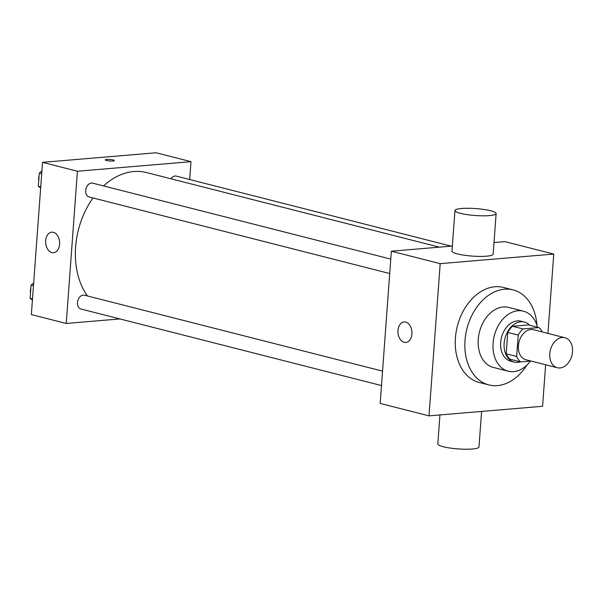 <?xml version="1.0" encoding="UTF-8"?>
<svg xmlns="http://www.w3.org/2000/svg" width="602" height="602" viewBox="0 0 602 602"><rect width="100%" height="100%" fill="white"/><g stroke="black" fill="none" stroke-linecap="round" stroke-linejoin="round"><path stroke-width="0.9" d="M562.268 337.519A15.486 11.099 -75.7 0 1 564.969 337.737A15.486 11.099 -75.7 0 1 571.9 355.481A15.486 11.099 -75.7 0 1 557.324 367.747A15.486 11.099 -75.7 0 1 550.01 351.839A15.486 11.099 -75.7 0 1 562.268 337.519M557.324 367.747L525.93 359.748A15.486 11.099 -75.7 0 1 518.615 343.847A15.486 11.099 -75.7 0 1 530.874 329.52A15.486 11.099 -75.7 0 1 533.575 329.738L564.969 337.737M520.572 361.907L510.112 359.236A19.986 14.32 -75.7 0 1 506.199 353.795L507.772 332.432L518.232 335.103L516.666 356.459A19.986 14.32 -75.7 0 0 520.572 361.907L530.964 361.027M507.772 332.432A19.986 14.32 -75.7 0 1 512.535 326.261L528.466 324.914L538.933 327.578A19.986 14.32 -75.7 0 1 542.349 331.973M538.933 327.578L522.995 328.925A19.986 14.32 -75.7 0 0 518.232 335.103M512.535 326.261L522.995 328.925M529.73 325.23A20.641 14.794 104.3 0 0 524.387 322.07A20.641 14.794 104.3 0 0 504.95 338.422A20.641 14.794 104.3 0 0 514.191 362.08A20.641 14.794 104.3 0 0 520.399 361.862M514.191 362.08L510.707 361.192A20.641 14.794 -75.7 0 1 500.954 339.995A20.641 14.794 -75.7 0 1 517.291 320.889A20.641 14.794 -75.7 0 1 520.896 321.182L524.387 322.07M506.199 353.795L516.666 356.459M537.503 327.217A30.965 22.191 104.3 0 0 523.447 311.181A30.965 22.191 104.3 0 0 494.295 335.713A30.965 22.191 104.3 0 0 508.156 371.193A30.965 22.191 104.3 0 0 530.505 361.065M523.447 311.181L508.622 307.404A30.965 22.191 104.3 0 0 479.47 331.935A30.965 22.191 104.3 0 0 493.331 367.423L508.156 371.193M536.961 325.381A49.033 35.142 104.3 0 0 513.077 289.901A49.033 35.142 104.3 0 0 466.926 328.737A49.033 35.142 104.3 0 0 488.869 384.926A49.033 35.142 104.3 0 0 526.825 365.196M488.869 384.926L479.282 382.481A49.033 35.142 -75.7 0 1 456.113 332.123A49.033 35.142 -75.7 0 1 494.927 286.763A49.033 35.142 -75.7 0 1 503.49 287.455L513.077 289.901M547.933 333.395L553.757 254.067L440.19 263.646L429.008 415.869L542.583 406.29L545.63 364.767M493.994 242.546L504.92 241.628L553.757 254.067M452.335 246.06L391.353 251.207L380.171 403.43L429.008 415.869M496.123 213.559L493.143 254.149A20.641 3.469 -175.8 0 1 472.299 256.098A20.641 3.469 -175.8 0 1 451.967 251.124L454.946 210.534A20.641 3.469 4.2 0 0 475.279 215.508A20.641 3.469 4.2 0 0 496.123 213.559A20.641 3.469 4.2 0 0 490.683 210.768A20.641 3.469 4.2 0 0 468.168 208.269A20.641 3.469 4.2 0 0 454.946 210.534M391.353 251.207L440.19 263.646M404.205 342.35A10.324 6.983 85.2 0 1 397.93 331.604A10.324 6.983 85.2 0 1 404.077 321.919A10.324 6.983 85.2 0 1 411.911 331.619A10.324 6.983 85.2 0 1 405.816 342.493A10.324 6.983 85.2 0 1 404.205 342.35M481.592 411.437L478.989 446.962A20.641 3.469 -175.8 0 1 465.767 449.227A20.641 3.469 -175.8 0 1 443.253 446.729A20.641 3.469 -175.8 0 1 437.804 443.937L439.934 414.944M87.456 295.966A72.255 51.78 -75.7 0 1 93.001 197.945M103.552 185.935A72.255 51.78 -75.7 0 1 133.832 171.525A72.255 51.78 -75.7 0 1 146.452 172.541L439.377 247.159M390.773 259.093L92.693 183.166A7.126 5.102 104.3 0 0 85.988 188.81A7.126 5.102 104.3 0 0 89.171 196.967L389.712 273.526M170.908 178.771A7.126 5.102 -75.7 0 1 175.031 176.017A7.126 5.102 -75.7 0 1 176.281 176.115L451.237 246.158M381.487 385.558L80.946 309.007A7.126 5.102 -75.7 0 1 77.583 301.692A7.126 5.102 -75.7 0 1 83.219 295.1A7.126 5.102 -75.7 0 1 84.461 295.198L382.548 371.133M189.675 179.524L190.984 161.66L77.417 171.239L66.235 323.462L119.918 318.932M66.235 323.462L31.357 314.575L42.531 162.352L156.106 152.773L190.984 161.66M42.531 162.352L77.417 171.239M53.39 232.312A10.324 6.983 85.2 0 1 59.658 243.057A10.324 6.983 85.2 0 1 53.51 252.75A10.324 6.983 85.2 0 1 45.677 243.05A10.324 6.983 85.2 0 1 51.772 232.176A10.324 6.983 85.2 0 1 53.39 232.312M105.282 159.899A4.515 0.76 -175.8 0 1 106.735 159.455A4.515 0.76 -175.8 0 1 111.618 159.665A4.515 0.76 -175.8 0 1 114.29 160.561A4.515 0.76 -175.8 0 1 109.73 160.982A4.515 0.76 -175.8 0 1 105.282 159.899A4.515 0.76 -175.8 0 1 106.735 159.447A4.515 0.76 -175.8 0 1 111.611 159.665A4.515 0.76 -175.8 0 1 114.29 160.561M41.899 170.968L39.296 173.09L38.325 186.266L40.65 187.967M39.296 173.09L41.704 173.7M38.325 186.266L40.733 186.883M38.731 180.758A7.126 5.102 -75.7 0 1 39.062 176.22M33.674 283.008L31.071 285.122L30.1 298.306L32.425 300.007M31.071 285.122L33.471 285.732M30.1 298.306L32.508 298.916M30.506 292.79A7.126 5.102 -75.7 0 1 30.837 288.253"/></g></svg>
